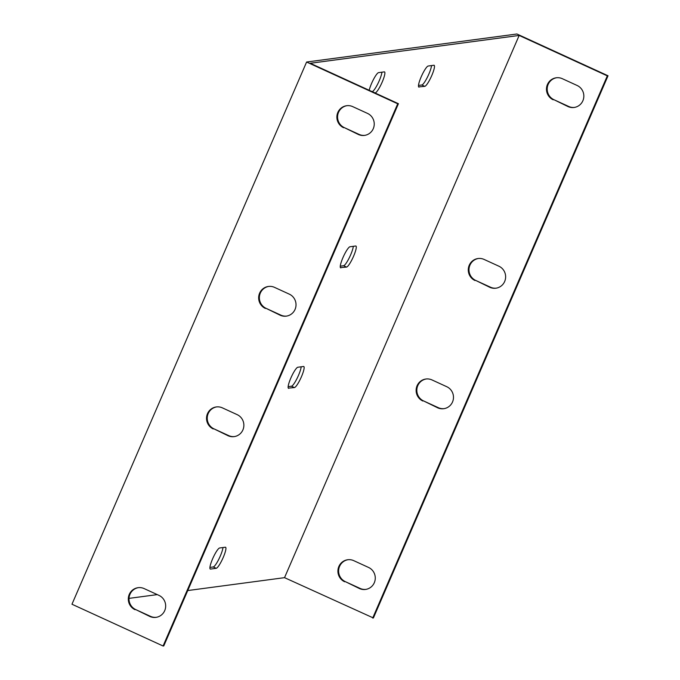 <?xml version="1.0" encoding="UTF-8"?>
<svg xmlns="http://www.w3.org/2000/svg" width="680" height="680" viewBox="0 0 680 680"><rect width="100%" height="100%" fill="white"/><g stroke="black" fill="none" stroke-linecap="round" stroke-linejoin="round"><path stroke-width="1.02" d="M398.429 103.7L397.715 103.793L163.081 646L163.786 645.906L398.429 103.7L310.267 63.282L519.163 35.445L284.529 577.66L187.739 590.554M138.44 587.639A11.56 11.288 -97.6 0 0 135.754 609.594L150.51 616.352A11.56 11.288 -97.6 0 0 156.247 617.312M268.787 286.407A11.56 11.288 -97.6 0 0 266.109 308.363L280.865 315.129A11.56 11.288 -97.6 0 0 286.603 316.089M216.648 406.903A11.56 11.288 -97.6 0 0 213.97 428.85L228.726 435.616A11.56 11.288 -97.6 0 0 234.455 436.577M347.004 105.672A11.56 11.288 -97.6 0 0 344.318 127.627L359.074 134.394A11.56 11.288 -97.6 0 0 364.811 135.354M157.284 594.609L129.038 598.375M369.18 90.287A11.56 2.133 -65.4 0 1 373.685 79.067A11.56 2.133 -65.4 0 1 378.599 72.624L384.268 71.876A11.56 2.133 -65.4 0 1 384.523 71.901A11.56 2.133 -65.4 0 1 381.922 82.697A11.56 2.133 -65.4 0 1 375.148 92.956L375.037 92.973M419.084 87.099A11.56 2.133 -65.4 0 1 418.829 87.074A11.56 2.133 -65.4 0 1 421.438 76.279A11.56 2.133 -65.4 0 1 428.213 66.019L433.882 65.263A11.56 2.133 -65.4 0 1 434.137 65.297A11.56 2.133 -65.4 0 1 431.528 76.084A11.56 2.133 -65.4 0 1 424.753 86.352L418.642 86.895M340.875 267.844A11.56 2.133 -65.4 0 1 340.62 267.81A11.56 2.133 -65.4 0 1 343.221 257.014A11.56 2.133 -65.4 0 1 349.996 246.755L355.666 245.999A11.56 2.133 -65.4 0 1 355.929 246.032A11.56 2.133 -65.4 0 1 353.32 256.819A11.56 2.133 -65.4 0 1 346.545 267.087L340.425 267.631M288.736 388.331A11.56 2.133 -65.4 0 1 288.481 388.297A11.56 2.133 -65.4 0 1 291.082 377.51A11.56 2.133 -65.4 0 1 297.857 367.243L303.526 366.486A11.56 2.133 -65.4 0 1 303.781 366.52A11.56 2.133 -65.4 0 1 301.18 377.315A11.56 2.133 -65.4 0 1 294.406 387.575L288.286 388.127M225.318 547.23A11.56 2.133 -65.4 0 1 225.573 547.255A11.56 2.133 -65.4 0 1 222.963 558.05A11.56 2.133 -65.4 0 1 216.189 568.31L210.519 569.067A11.56 2.133 -65.4 0 1 210.264 569.033A11.56 2.133 -65.4 0 1 212.874 558.246A11.56 2.133 -65.4 0 1 219.649 547.978L225.318 547.23M284.529 577.66L373.397 617.976L608.031 75.769L516.919 34L306.603 62.024L71.969 604.231L163.081 646M372.079 91.621L372.19 91.604A11.56 2.133 114.6 0 0 377.774 83.87A11.56 2.133 114.6 0 0 381.922 72.182M418.48 85.433L421.804 84.991A11.56 2.133 114.6 0 0 427.38 77.265A11.56 2.133 114.6 0 0 431.536 65.578M340.272 266.177L343.596 265.727A11.56 2.133 114.6 0 0 349.171 258A11.56 2.133 114.6 0 0 353.32 246.313M288.133 386.665L291.448 386.223A11.56 2.133 114.6 0 0 297.032 378.488A11.56 2.133 114.6 0 0 301.18 366.8M209.916 567.4L213.239 566.958A11.56 2.133 114.6 0 0 218.815 559.223A11.56 2.133 114.6 0 0 222.972 547.536M397.715 103.793L306.603 62.024M135.048 609.688A11.56 11.288 82.4 0 1 138.082 587.682A11.56 11.288 82.4 0 1 144.168 588.6L158.933 595.365A11.56 11.288 82.4 0 1 155.89 617.372A11.56 11.288 82.4 0 1 149.804 616.454L135.754 609.594M265.396 308.457A11.56 11.288 82.4 0 1 268.438 286.45A11.56 11.288 82.4 0 1 274.524 287.368L289.28 294.134A11.56 11.288 82.4 0 1 286.246 316.14A11.56 11.288 82.4 0 1 280.16 315.223L266.109 308.363M213.256 428.944A11.56 11.288 82.4 0 1 216.291 406.946A11.56 11.288 82.4 0 1 222.385 407.864L237.142 414.63A11.56 11.288 82.4 0 1 234.107 436.628A11.56 11.288 82.4 0 1 228.012 435.71L213.97 428.85M343.613 127.721A11.56 11.288 82.4 0 1 346.647 105.715A11.56 11.288 82.4 0 1 352.733 106.632L367.498 113.398A11.56 11.288 82.4 0 1 364.454 135.405A11.56 11.288 82.4 0 1 358.368 134.487L344.318 127.627M348.041 559.708A11.56 11.288 -97.6 0 0 345.363 581.663L360.12 588.429A11.56 11.288 -97.6 0 0 365.849 589.381M478.397 258.485A11.56 11.288 -97.6 0 0 475.711 280.432L490.467 287.198A11.56 11.288 -97.6 0 0 496.204 288.159M426.25 378.973A11.56 11.288 -97.6 0 0 423.572 400.928L438.328 407.685A11.56 11.288 -97.6 0 0 444.065 408.646M556.606 77.749A11.56 11.288 -97.6 0 0 553.928 99.697L568.684 106.462A11.56 11.288 -97.6 0 0 574.413 107.423M372.691 618.069L607.325 75.862L608.031 75.769M519.163 35.445L607.325 75.862M553.214 99.79A11.56 11.288 82.4 0 1 556.248 77.784A11.56 11.288 82.4 0 1 562.343 78.701L577.099 85.468A11.56 11.288 82.4 0 1 574.064 107.474A11.56 11.288 82.4 0 1 567.97 106.556L553.928 99.697M422.866 401.022A11.56 11.288 82.4 0 1 425.901 379.015A11.56 11.288 82.4 0 1 431.987 379.933L446.743 386.699A11.56 11.288 82.4 0 1 443.708 408.705A11.56 11.288 82.4 0 1 437.623 407.787L423.572 400.928M475.006 280.525A11.56 11.288 82.4 0 1 478.04 258.527A11.56 11.288 82.4 0 1 484.126 259.445L498.89 266.203A11.56 11.288 82.4 0 1 495.856 288.209A11.56 11.288 82.4 0 1 489.762 287.291L475.711 280.432M344.649 581.757A11.56 11.288 82.4 0 1 347.684 559.75A11.56 11.288 82.4 0 1 353.778 560.668L368.534 567.435A11.56 11.288 82.4 0 1 365.5 589.441A11.56 11.288 82.4 0 1 359.405 588.523L345.363 581.663M360.12 588.429L359.405 588.523M150.51 616.352L149.804 616.454M490.467 287.198L489.762 287.291M280.865 315.129L280.16 315.223M438.328 407.685L437.623 407.787M228.726 435.616L228.012 435.71M568.684 106.462L567.97 106.556M359.074 134.394L358.368 134.487M372.19 91.604L375.148 92.956M421.804 84.991L424.753 86.352M343.596 265.727L346.545 267.087M291.448 386.223L294.406 387.575M213.239 566.958L216.189 568.31M210.077 568.862L210.519 569.067"/></g></svg>

